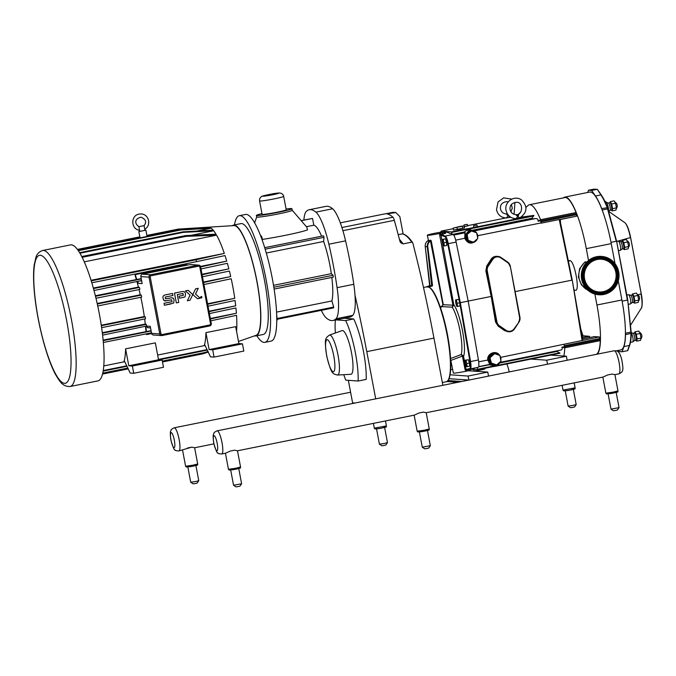 <?xml version="1.0" encoding="UTF-8"?>
<svg xmlns="http://www.w3.org/2000/svg" width="676" height="676" viewBox="0 0 676 676"><rect width="100%" height="100%" fill="white"/><g stroke="black" fill="none" stroke-linecap="round" stroke-linejoin="round"><path stroke-width="1.01" d="M598.818 294.77A19.224 18.759 -85.9 0 1 598.725 294.761A19.224 18.759 -85.9 0 1 581.335 276.602A19.224 18.759 -85.9 0 1 596.874 256.652A19.224 18.759 -85.9 0 1 601.437 256.407A19.224 18.759 -85.9 0 1 601.539 256.415M603.017 291.753A16.41 16.013 -85.9 0 1 584.275 276.467A16.41 16.013 -85.9 0 1 601.437 259.229A16.41 16.013 -85.9 0 1 603.017 291.753M603.482 294.525A19.224 18.759 -85.9 0 1 598.919 294.77A19.224 18.759 -85.9 0 1 581.529 276.619A19.224 18.759 -85.9 0 1 597.069 256.669A19.224 18.759 -85.9 0 1 601.632 256.415A19.224 18.759 -85.9 0 1 619.013 274.574A19.224 18.759 -85.9 0 1 603.482 294.525M601.344 259.221A16.41 16.013 -85.9 0 1 602.831 291.745A16.41 16.013 -85.9 0 1 599.029 291.956M201.71 297.693L200.662 297.355L201.245 296.587L201.71 297.693L201.896 297.102M202.014 297.077L201.135 296.477L200.544 297.372L201.33 296.468L202.014 297.077L201.423 297.981L202.014 297.077M200.544 297.372L201.22 297.989L200.544 297.372M201.558 297.026L201.093 297.677L200.941 296.891L201.558 297.026L200.941 296.891L201.228 297.651M190.015 300.228L187.311 300.778L190.1 295.082L185.444 290.891L188.148 290.342L185.444 290.891L190.1 295.082L187.311 300.778L190.015 300.228L192.795 294.55L188.148 290.342L192.161 293.959M200.147 298.192L197.443 298.733L192.795 294.55L195.575 288.846L198.279 288.306L195.499 294.001L200.147 298.192L197.443 298.733L192.795 294.55L195.575 288.846L198.279 288.306L196.217 292.514M178.768 302.409L176.326 302.899L174.476 293.097L181.312 291.719L174.476 293.097L176.326 302.899L178.768 302.409L177.289 294.592L182.968 293.443L183.323 295.344L179.072 296.206L179.453 298.184L184.252 297.178L185.089 296.781L185.537 293.781L184.852 292.159A3.811 3.718 94.1 0 0 184.776 292.057L183.526 291.483L181.312 291.719L183.526 291.483L184.776 292.057M182.892 297.491L179.453 298.184L179.072 296.206L183.323 295.344L182.968 293.443M185.537 293.781L185.089 296.781M165.586 298.876L172.008 297.719L165.586 298.876L165.24 297.051L172.955 295.496L172.557 293.443L166.313 294.702C163.524 295.074 162.451 296.308 163.093 298.42L163.668 300.068L165.02 300.981L171.645 299.798L172 301.707L164.048 303.304L164.412 305.256L173.69 303.051L174.078 300.068L173.622 298.589L172.008 297.719L173.462 298.353M166.676 300.803L164.031 300.524L163.093 298.42C162.451 296.308 163.524 295.074 166.313 294.702L172.557 293.443L172.955 295.496M170.935 303.946L164.412 305.256L164.048 303.304L172 301.707L171.645 299.798M174.078 300.068L173.69 303.051M208.369 227.204A59.471 12.523 78.6 0 1 208.436 227.195L233.947 225.598A55.998 11.796 78.6 0 1 256.863 281.393A55.998 11.796 78.6 0 1 256.077 335.33L238.476 341.464M203.941 284.537L231.209 278.757A59.471 12.523 78.6 0 1 232.781 286.455A59.471 12.523 78.6 0 1 234.749 298.302L207.659 304.251M209.07 311.687L235.713 305.822A59.471 12.523 78.6 0 0 235.045 300.457L208.031 306.186M210.447 318.979L236.406 313.241A59.471 12.523 78.6 0 0 235.932 307.943L209.425 313.571M236.558 331.316A59.471 12.523 78.6 0 0 236.541 315.312L210.785 320.804M207.304 349.931L206.222 350.312A63.595 13.393 -101.4 0 0 206.45 349.745L207.093 349.517M208.124 351.596L204.667 352.813A63.595 13.393 -101.4 0 0 204.955 352.492L208.031 351.41M202.817 353.844A63.595 13.393 -101.4 0 0 202.927 353.818A63.595 13.393 -101.4 0 0 203.155 353.768L208.309 351.968M208.436 227.195A59.471 12.523 78.6 0 1 208.512 227.195L178.253 229.096A63.595 13.393 -101.4 0 1 178.608 229.105L208.909 227.204A59.471 12.523 78.6 0 1 210.701 227.88L180.441 229.739A63.595 13.393 -101.4 0 1 180.83 229.992L211.157 228.192A59.471 12.523 78.6 0 1 213.194 230.144L182.9 231.851A63.595 13.393 -101.4 0 1 183.331 232.358L213.701 230.77A59.471 12.523 78.6 0 1 216.016 234.175L185.663 235.586A63.595 13.393 -101.4 0 1 186.137 236.355L216.59 235.163A59.471 12.523 78.6 0 1 224.314 253.415L196.006 259.753A63.595 13.393 -101.4 0 1 196.598 261.646L225.024 255.57A59.471 12.523 78.6 0 1 226.739 261.139L200.611 266.935M202.09 274.76L228.86 268.854A59.471 12.523 78.6 0 0 227.364 263.319L200.992 268.93M203.56 282.526L230.719 276.552A59.471 12.523 78.6 0 0 229.417 271.051L202.47 276.763M125.592 348.85L155.345 342.85L158.547 359.784L128.795 365.784L125.592 348.85A59.471 12.523 -101.4 0 1 123.877 361.863L123.877 361.863A59.471 12.523 -101.4 0 0 124.249 360.629L130.164 373.034L133.738 373.287L132.369 366.037L128.795 365.784M158.547 359.784L162.122 360.038L163.491 367.288L133.738 373.287M124.773 361.685L103.783 365.919M162.122 360.038L132.369 366.037M103.166 371.099L127.046 366.282M159.063 359.826L206.222 350.312M102.71 373.372L128.026 368.268M162.367 361.339L204.667 352.813M103.251 370.558L126.809 365.809M158.48 359.421L206.45 349.745M205.107 345.487L204.211 345.664A59.471 12.523 -101.4 0 0 204.583 344.43L210.489 356.827L214.064 357.08L212.695 349.838L209.121 349.585L205.926 332.651L235.679 326.652L238.881 343.585L209.121 349.585M157.652 355.052L204.211 345.664A59.471 12.523 -101.4 0 0 205.926 332.651M238.881 343.585L242.447 343.839L243.816 351.081L214.064 357.08M208.394 352.145L207.008 352.424M242.447 343.839L212.695 349.838M94.006 290.528L141.597 280.54M200.485 266.428L226.739 261.139M93.33 288.044L141.233 278.613M93.482 288.584L141.292 278.943M95.975 298.26L139.915 289.396A63.595 13.393 78.6 0 0 139.425 287.427L95.493 296.291M201.997 274.27L228.86 268.854M95.367 295.775L138.419 287.089L139.425 287.427M97.293 303.98L141.25 295.116A63.595 13.393 78.6 0 1 141.69 297.102L97.733 305.966M97.183 303.49L140.287 294.795L141.25 295.116M203.468 282.053L230.719 276.552M102.777 373.101L127.908 368.031M162.316 361.094L204.955 352.492M146.878 235.417L178.253 229.096M77.427 249.427L139.839 236.837L138.834 231.513L139.695 231.217M146.895 235.501L178.608 229.105M149.083 236.059L136.442 238.611M208.909 227.204L203.324 228.336M77.478 249.495L139.915 236.828L140.118 237.555M102.549 374.056L128.322 368.859M162.485 361.973L203.155 353.768M211.157 228.192L196.944 231.057M78.315 250.669L180.83 229.992M78.112 250.374L180.441 229.739M79.616 252.68L182.9 231.851M213.701 230.77L191.122 235.324M79.929 253.213L183.331 232.358M216.59 235.163L84.28 261.849M82.159 257.328L186.137 236.355M81.762 256.534L185.663 235.586M101.628 327.666L145.543 318.81A63.595 13.393 78.6 0 0 145.264 316.858L101.341 325.714M207.574 303.777L234.749 298.302M101.265 325.224L144.309 316.537L145.264 316.858M102.372 333.234L146.253 324.387A63.595 13.393 78.6 0 1 146.439 326.069L102.6 335.135M102.304 332.727L145.272 324.058L146.253 324.387M208.977 311.214L235.713 305.822M210.354 318.489L236.406 313.241M103.132 340.113L151.069 330.665M103.183 340.653L151.128 330.986M103.352 342.504L151.466 332.795M91.049 280.286L224.314 253.415M91.235 280.878L196.006 259.753M91.809 282.779L196.598 261.646M137.372 281.782A61.11 12.869 -101.4 0 1 137.786 283.286L138.191 281.427M136.729 279.518A61.11 12.869 -101.4 0 0 135.251 274.617L186.779 264.223A61.11 12.869 78.6 0 1 187.075 265.169M146.988 236.169L145.889 230.186L138.834 231.513M144.985 230.22L145.889 230.186M140.329 237.825L136.67 238.248M148.027 327.632L145.889 326.221M151.618 333.555L146.582 334.569A61.11 12.869 -101.4 0 0 146.531 333.792M146.371 331.612A61.11 12.869 -101.4 0 0 145.898 326.407M146.185 333.86L146.582 334.569M145.965 331.477A59.471 12.523 -101.4 0 0 145.526 326.483M135.251 274.617L135.09 275.402A59.471 12.523 -101.4 0 1 136.299 279.374M138.419 287.089A59.471 12.523 -101.4 0 0 137.008 281.858M140.287 294.795A59.471 12.523 -101.4 0 0 139.045 289.573M144.309 316.537A59.471 12.523 -101.4 0 0 140.836 297.279M145.272 324.058A59.471 12.523 -101.4 0 0 144.647 318.988M146.439 326.069L150.249 326.339L151.576 333.352A2.053 2.003 94.1 0 0 153.393 335.009L161.581 335.583A2.053 2.003 94.1 0 0 162.105 335.55L209.712 325.95A2.053 2.003 94.1 0 0 211.284 323.567L200.561 266.792M199.8 266.986L210.523 323.753A1.022 0.997 -85.9 0 1 209.729 324.962L162.139 334.561A1.022 0.997 -85.9 0 1 160.964 333.75L150.233 276.983A1.022 0.997 -85.9 0 1 151.027 275.774L198.626 266.175A1.022 0.997 -85.9 0 1 199.8 266.986L200.578 266.783A2.053 2.003 94.1 0 0 198.736 265.119L190.556 264.544A2.053 2.003 94.1 0 0 190.032 264.578L142.433 274.177A2.053 2.003 94.1 0 0 140.845 276.585L142.171 283.599L137.786 283.286M70.532 244.881A69.374 14.61 78.6 0 1 99.338 313.951A69.374 14.61 78.6 0 1 97.961 380.892L70.05 386.52A69.374 14.61 -101.4 0 0 71.428 319.587A69.374 14.61 -101.4 0 0 43.467 250.458A69.374 14.61 -101.4 0 0 42.613 250.509L70.532 244.881M144.943 230.33L144.072 225.632L138.834 226.654M144.072 225.632L138.91 226.671L139.56 230.237C131.127 229.502 130.358 215.957 138.639 214.191C148.627 211.892 152.142 225.404 144.765 229.189M138.884 226.671L138.91 226.671C134.845 224.077 133.916 218.855 141.064 217.199C145.906 219.379 146.886 222.201 143.996 225.666M145.01 230.347L139.788 231.369L139.51 230.22M402.271 233.828A106.673 22.469 78.6 0 1 411.76 242.152L412.605 242.566C409.115 237.504 405.777 234.597 402.592 233.837L398.206 234.648M411.76 242.152L403.107 243.892A106.673 22.469 -101.4 0 0 399.457 239.388M342.909 230.685L394.311 220.317A323.052 68.039 -101.4 0 1 399.972 241.366L400.581 242.676L403.107 243.892M375.704 398.848L366.781 351.647A323.052 68.039 -101.4 0 0 354.993 295.133A41.025 8.644 78.6 0 1 352.754 315.388A113.069 23.812 78.6 0 1 349.737 317.112L333.023 320.483A113.069 23.812 -101.4 0 0 336.04 318.759L352.754 315.388M442.873 385.303L433.958 338.101A323.052 68.039 -101.4 0 0 412.808 242.997M394.311 220.317A5.171 1.09 -101.4 0 0 392.942 217.233A129.234 27.217 -101.4 0 0 387.078 213.903L395.815 212.517L399.829 216.599L403.116 233.964M395.815 212.517L393.077 212.323L385.531 213.793A129.234 27.217 -101.4 0 0 384.703 213.903L340.315 222.852M292.218 210.261A18.091 1.031 169.3 0 1 292.235 210.295L306.82 227.195L307.504 229.882A30.589 1.741 169.3 0 1 262.389 239.414M283.692 196.386L286.227 209.788A12.278 0.701 169.3 0 1 275.571 212.509A12.278 0.701 169.3 0 1 262.398 214.436A12.278 0.701 169.3 0 1 262.102 214.343L259.567 200.941C259.449 198.888 260.083 197.46 261.46 196.64C259.905 196.395 274.583 192.981 279.754 192.99C281.968 193.319 283.286 194.451 283.692 196.386A12.278 0.701 169.3 0 1 273.036 199.107A12.278 0.701 169.3 0 1 259.863 201.034A12.278 0.701 169.3 0 1 259.567 200.941M286.083 209.045A18.091 1.031 169.3 0 1 291.5 208.571A18.091 1.031 169.3 0 1 291.939 208.707A18.091 1.031 169.3 0 1 276.239 212.712A18.091 1.031 169.3 0 1 256.829 215.559A18.091 1.031 169.3 0 1 256.39 215.424A18.091 1.031 169.3 0 1 261.958 213.608M291.939 208.707L292.235 210.295A18.091 1.031 169.3 0 1 276.535 214.3A18.091 1.031 169.3 0 1 257.125 217.148A18.091 1.031 169.3 0 1 256.686 217.013L254.632 222.826M301.141 220.613L312.532 218.433L313.816 225.201A40.704 8.577 78.6 0 1 321.607 236.194M313.816 225.201L306.389 226.697M312.532 218.433L301.226 220.714M254.514 335.871A56.539 11.906 -101.4 0 0 255.858 335.947A56.539 11.906 -101.4 0 0 256.981 281.402A56.539 11.906 -101.4 0 0 233.499 225.108A56.539 11.906 -101.4 0 0 232.29 225.7M233.499 225.108L240.926 223.612A56.539 11.906 78.6 0 1 264.409 279.898A56.539 11.906 78.6 0 1 263.285 334.451L255.858 335.947M329.457 335.085L342.09 330.589A22.3 4.698 78.6 0 1 351.495 352.754A22.3 4.698 78.6 0 1 350.903 374.293L337.518 375.045A20.39 4.293 -101.4 0 0 338.051 355.356A20.39 4.293 -101.4 0 0 329.457 335.085C325.114 338.338 324.328 338.558 326.702 356.083C331.392 374.031 332.271 373.684 337.518 375.045M344.016 318.269L353.725 318.954A40.383 8.509 78.6 0 1 366.189 379.405L358.136 381.027A40.383 8.509 -101.4 0 0 345.673 320.576L335.964 319.892M353.725 318.954L345.673 320.576M343.754 374.698A40.383 8.509 -101.4 0 0 345.782 380.149L358.136 381.027M335.414 320.001A40.383 8.509 -101.4 0 0 335.347 332.989M262.094 239.811L262.432 240.766M260.885 236.507L261.629 236.355L262.465 239.735M260.471 235.451L261.629 236.355M276.763 320.585L277.38 319.723L276.763 319.849M276.721 316.419L277.38 319.723M276.704 315.776L276.949 316.368M264.705 247.669L323.474 235.814L324.015 237.318L323.635 241.459L266.302 253.027M324.015 237.318L265.169 249.19M273.831 287.241L333.074 275.284L333.336 277.135L274.118 289.075M277.219 318.48L333.699 307.09L333.479 307.893L277.321 319.216M273.518 285.34L331.333 273.679L333.074 275.284M276.56 312.109L331.899 300.947L333.699 307.09M354.993 295.133A41.025 8.644 -101.4 0 0 353.793 284.3L337.079 287.672A41.025 8.644 78.6 0 1 336.04 318.759M337.079 287.672A113.069 23.812 -101.4 0 0 328.866 244.213L345.58 240.842A41.025 8.644 -101.4 0 0 332.609 208.766A113.069 23.812 -101.4 0 0 325.984 206.357L309.27 209.729A113.069 23.812 -101.4 0 0 306.253 211.453A41.025 8.644 78.6 0 0 303.879 220.063M332.609 208.766L315.895 212.137A41.025 8.644 78.6 0 1 328.866 244.213M315.895 212.137A113.069 23.812 -101.4 0 0 309.27 209.729M333.023 320.483A113.069 23.812 -101.4 0 1 326.398 318.083A41.025 8.644 78.6 0 1 321.32 310.343M323.635 241.459A40.704 8.577 78.6 0 1 331.333 273.679M331.832 277.439A40.704 8.577 78.6 0 1 331.899 300.947M256.829 335.752A64.609 13.605 -101.4 0 0 264.088 342.411A64.609 13.605 -101.4 0 0 264.882 342.369L271.068 341.118A64.609 13.605 -101.4 0 0 271.997 276.932A64.609 13.605 -101.4 0 0 246.317 214.402A64.609 13.605 -101.4 0 0 245.523 214.444L239.338 215.695A64.609 13.605 -101.4 0 0 234.471 224.914M264.882 342.369A64.609 13.605 -101.4 0 0 265.812 278.182A64.609 13.605 -101.4 0 0 240.132 215.644A64.609 13.605 -101.4 0 0 239.338 215.695M353.793 284.3A113.069 23.812 -101.4 0 0 345.58 240.842M348.343 380.334L352.602 402.862L354.985 403.031M531.006 359.083L550.67 355.12L566.395 356.235L546.74 360.198L531.015 359.083L494.148 366.519L493.565 366.13A0.49 0.482 94.1 0 0 494.004 366.527L494.004 366.527A0.49 0.482 94.1 0 0 494.131 366.519L559.965 353.244M566.395 356.235L567.156 360.257L546.647 364.372M546.74 360.198L547.501 364.22M506.797 363.967A11.813 2.493 78.6 0 1 509.205 371.927M563.826 356.049A51.283 10.799 -101.4 0 0 564.773 347.785L561.883 347.227C562.719 348.824 562.145 349.822 560.167 350.219L556.483 351.064L559.931 353.252L559.703 352.821L494.148 366.046L494.012 365.353M443.904 232.519L446.329 232.029L453.072 234.479A8.205 1.732 78.6 0 1 456.139 242.067L468.189 301.082L478.414 359.97A8.205 1.732 78.6 0 1 478.169 367.321L477.231 367.567L477.543 369.747L470.733 369.265M547.425 364.22L488.52 376.093L487.768 372.087L468.392 370.769A2.053 0.431 78.6 0 1 468.527 369.468L466.795 369.823A0.49 0.482 -104.6 0 1 466.229 369.434A2.543 0.532 -101.4 0 0 466.068 369.671L465.122 369.814L466.178 371.217L468.392 370.769M452.709 369.611L450.689 369.468M488.528 376.118L468.865 380.081L468.105 376.059L487.768 372.087M449.075 378.678L468.865 380.081M450.123 374.783L468.105 376.059M450.638 359.632L453.359 373.059A10.258 0.583 -10.7 0 0 465.671 371.318L466.178 371.217M450.96 360.376L462.426 356.1L465.122 369.814M466.541 371.141L466.203 370.228L465.671 371.318M469.913 370.406L468.806 370.744M469.964 370.423L471.349 368.952A2.053 1.986 -104.1 0 1 471.434 368.935L468.527 369.468M465.401 363.367L466.423 366.612L467.243 366.671L466.026 360.232L465.206 360.173L465.401 363.367M466.026 360.232L468.392 359.759L465.206 360.173M468.392 359.759L469.406 363.004L467.048 363.485M469.406 363.004L469.609 366.198L467.243 366.671M455.776 303.118L456.799 306.372L457.627 306.431L456.41 299.983L455.582 299.924L455.776 303.118M456.41 299.983L457.939 299.451L455.582 299.924M458.767 299.51L459.79 302.764L457.424 303.237M459.79 302.764L459.984 305.949L457.627 306.431M442.586 242.616L443.608 245.87L444.428 245.929L443.211 239.49L442.391 239.431L442.586 242.616M443.211 239.49L444.749 238.949L442.391 239.431M445.568 239.008L446.591 242.261L444.233 242.735M446.591 242.261L446.785 245.447L444.428 245.929M427.164 286.523L430.299 285.475L429.691 286.016L425.246 246.605A6.152 6.008 -85.9 0 1 428.305 240.453M429.691 286.016L431.922 286.168L432.53 285.635L429.767 285.99M431.922 286.168L429.395 286.683M466.203 370.228L463.575 356.472L462.629 356.615M463.212 355.669L461.226 354.554L462.426 356.1L463.212 355.669L463.575 356.472A28.722 6.05 -101.4 0 0 462.502 330.75A28.722 6.05 -101.4 0 0 453.748 304.479L440.667 233.482L439.738 234.09L440.532 234.361M428.33 240.436C427.807 241.298 428.491 241.34 430.384 240.58L442.932 304.783L441.58 306.574L452.278 307.2L453.706 305.358L452.81 305.18L452.278 307.2A26.668 5.619 78.6 0 1 460.086 331.113A26.668 5.619 78.6 0 1 461.226 354.554L450.571 358.517M439.628 233.49L443.862 232.51L440.287 232.257L435.167 233.169A10.258 0.583 -10.7 0 0 427.316 235.231A10.258 0.583 -10.7 0 0 439.628 233.49L439.662 235.087L440.608 234.944A2.543 0.532 -101.4 0 0 440.853 235.206L444.816 236.642A7.715 1.622 78.6 0 1 447.698 243.774L459.672 302.409M439.662 235.087L452.802 304.623L453.748 304.479L453.706 305.358M452.802 304.623L452.81 305.18L443.304 304.715L431.229 240.783L430.511 240.149C428.609 240.952 427.95 240.91 428.533 240.005M440.346 307.25L441.724 306.972L442.932 304.783M427.316 235.231L428.449 240.343M429.142 286.861L429.437 287.528M431.229 240.783L430.849 240.85A5.746 5.602 -85.9 0 0 427.79 246.715L432.53 285.635M429.987 285.585L425.238 246.613L427.3 246.757A6.152 6.008 94.1 0 1 430.384 240.58L430.511 240.149M426.59 286.92L428.888 287.114A48.452 10.208 78.6 0 1 447.377 336.335A48.452 10.208 78.6 0 1 446.168 381.771L442.349 382.54M427.198 286.734L423.506 287.486M459.781 302.755L460.322 302.671L448.272 243.656L447.698 243.774M491.182 296.443L485.867 270.907L486.762 265.972L488.19 266.319L492.627 259.576L492.12 259.297L487.683 266.04A6.566 6.405 94.1 0 0 486.703 270.966L496.336 321.979A6.566 6.405 94.1 0 0 499.04 326.162L505.614 330.682A6.566 6.405 94.1 0 0 508.732 331.781L504.583 330.615L498.119 326.094L495.508 321.92L491.182 296.443L460.322 302.671L470.547 361.559L469.964 361.609A7.715 1.622 78.6 0 1 469.735 368.521L466.229 369.434M477.231 367.567L470.944 369.13M456.139 242.067L448.272 243.656A8.205 1.732 -101.4 0 0 445.205 236.068L441.242 234.623L445.746 233.195A2.053 1.969 -74 0 1 443.887 232.552M477.552 369.273L493.227 366.105L493.117 365.513L493.59 366.502L477.535 369.747L493.666 366.493M441.107 232.316L440.98 231.158L451.492 231.902L452.007 234.099M559.88 219.615L572.234 280.075L582.019 340.053L572.234 280.075L559.736 220.08L559.449 219.489L541.155 223.173L540.572 219.708L540.538 220.731L538.079 221.229C538.24 219.286 537.319 218.416 535.299 218.618L531.505 218.872L533.888 215.407L521.255 217.123M519.819 217.875L517.909 216.514L518.745 214.968L516.405 215.441L517.909 216.514L515.839 218.686C510.65 218.28 507.389 215.517 506.062 210.397C504.059 202.352 513.87 194.663 521.433 199.826C527.914 206.484 527.373 212.509 519.802 217.892L515.796 218.686M461.057 228.851L461.159 229.392L459.629 229.798L457.221 230.136L457.128 229.629M476.833 225.015L477.577 226.536L473.589 227.322L477.577 226.544L473.589 227.322L473.673 225.607L476.833 225.015L473.673 225.607M464.285 226.494L467.978 225.86L464.311 226.621L467.978 225.86L467.243 224.331L464.074 224.931L467.243 224.331M506.189 217.959L508.318 215.838L510.245 217.334L506.197 218.01M506.248 218.01L506.248 218.01C501.051 217.604 497.789 214.841 496.471 209.721L498.068 201.947L503.62 197.891L511.783 199.107M508.572 215.433L508.318 215.838L506.806 214.757L507.853 214.546M506.806 214.757L507.87 214.571M518.745 214.968L516.405 215.441M473.707 369.476L474.011 371.048L477.839 370.575L477.678 369.721M484.912 368.259L485.013 368.826L483.348 369.459L477.839 370.575M483.348 369.459L483.188 368.606M460.339 226.367L453.165 228.108L453.537 230.077L464.547 227.854L464.175 225.885L460.339 226.367M453.165 228.108L464.175 225.885M462.502 226.519L462.874 228.488M457.001 227.635L457.373 229.595M500.958 361.153L499.894 355.517L494.587 353.658L489.923 357.41L491.418 363.08L496.716 364.93L500.958 361.153M496.716 364.93L491.418 363.08M490.987 363.046L489.923 357.41M494.587 353.658L490.353 357.443M467.175 234.758L468.24 240.394L467.8 240.369L473.538 242.253L477.771 238.476L476.707 232.84L471.409 230.981L466.736 234.733L471.409 230.981M467.8 240.369L466.736 234.733M468.24 240.394L473.538 242.253M584.174 335.862L581.791 336.344L584.174 335.862L589.269 336.31A34.873 7.343 -101.4 0 0 590.266 337.417M594.348 336.597L599.35 336.944L600.28 340.62A51.283 10.799 78.6 0 1 596.097 354.401M572.234 280.075L582.746 340.273A0.49 0.482 -85.9 0 1 582.619 340.248L582.873 340.265A0.49 0.482 -85.9 0 1 582.746 340.273M559.449 219.489L560.117 219.489L559.736 220.08M599.35 336.944L500.671 357.359M515.104 291.626L571.854 280.177L559.365 220.139M541.155 223.173L541.096 222.911A5.577 1.175 -101.4 0 0 540.538 220.731M486.762 265.972L491.089 259.221C492.483 257.21 494.401 256.238 496.835 256.331L497.891 256.398A6.566 6.405 94.1 0 0 492.12 259.297L491.089 259.221M582.247 339.031L594.381 336.589L582.247 339.039M561.883 347.227L564.35 346.729L564.773 347.785L564.038 344.304M576.079 212.543L540.572 219.708A51.283 10.799 -101.4 0 0 529.384 204.744L564.891 197.586A51.283 10.799 78.6 0 1 576.079 212.543L576.552 216.193L560.074 219.514A0.49 0.482 94.1 0 0 559.99 219.539M493.336 365.302A0.49 0.482 94.1 0 1 493.455 365.539L494.029 365.437A6.65 6.49 94.1 0 0 494.266 365.37M478.583 366.848L489.534 364.727A6.152 6.008 94.1 0 0 491.376 365.167L494.502 365.386A6.152 6.008 94.1 0 0 500.485 361.567M533.888 215.407L468.088 228.674A0.49 0.482 94.1 0 0 467.707 229.257L468.282 229.164L467.64 228.64L467.479 229.823A0.49 0.482 94.1 0 1 467.124 230.389L468.553 230.271A6.152 6.008 -85.9 0 1 469.617 230.246L472.186 230.431A6.152 6.008 94.1 0 0 465.857 237.758A6.152 6.008 94.1 0 0 477.307 238.89M471.865 230.406L471.882 230.372A6.65 6.49 94.1 0 0 468.4 229.772L468.553 230.271M533.837 215.948L468.282 229.164L468.4 229.772L467.817 229.848A0.49 0.482 -85.9 0 1 467.462 230.415M477.324 238.873L475.549 241.332L470.75 242.667C468.037 242.304 466.229 240.791 465.325 238.146L465.215 232.637L464.446 231.944L452.785 234.378M464.446 231.944A6.152 6.008 -85.9 0 1 467.124 230.389M489.534 364.727L490.125 364.474L488.342 359.953C488.478 355.669 490.632 353.371 494.798 353.066L495.373 353.109A6.152 6.008 94.1 0 0 489.035 360.435A6.152 6.008 94.1 0 0 494.502 365.386L498.727 364.009L500.502 361.55M499.387 355.086C495.88 349.771 486.813 353.565 487.751 359.962L489.787 364.415L489.255 364.702M465.215 232.637A0.49 0.482 -48.4 0 1 464.919 232.814L464.767 238.307C467.615 243.698 471.375 244.543 476.048 240.859M564.35 346.729A5.577 1.175 -101.4 0 0 564.088 344.566M540.572 219.708L538.079 221.229M529.384 204.744A51.283 10.799 -101.4 0 0 528.142 205.403L525.953 207.38M615.033 263.674L611.248 243.622A51.773 10.909 -101.4 0 0 602.172 210.059L602.147 209.982A4.107 0.862 -101.4 0 0 601.708 208.605A52.103 10.977 -101.4 0 0 595.48 196.032L591.635 190.446L588.492 190.226L587.706 192.483M618.227 350.455L618.971 351.545L622.114 351.765L623.931 346.585A52.103 10.977 -101.4 0 0 625.511 334.569A4.107 0.862 -101.4 0 0 625.435 333.217L625.427 333.141A51.773 10.909 -101.4 0 0 621.895 299.967L618.295 280.903M587.917 290.266L581.428 284.892L578.386 277.016L579.636 268.668L584.841 262.026L586.92 261.925M597.314 354.156A51.773 10.909 -101.4 0 0 596.942 305.003L594.88 294.068M588.534 260.471L586.295 248.65A51.773 10.909 -101.4 0 0 564.798 197.096A51.773 10.909 -101.4 0 0 563.421 197.882M568.178 260.598L569.631 260.699C574.254 259.077 580.583 292.564 575.208 290.232L573.941 290.148M560.353 219.463A51.773 10.909 -101.4 0 0 560.666 224.483M580.287 327.514A51.773 10.909 -101.4 0 0 583.151 336.065M625.427 333.141A51.773 10.909 78.6 0 1 620.864 349.923L616.326 350.844M564.798 197.096L589.742 192.069A51.773 10.909 78.6 0 1 602.172 210.059M610.352 201.617L614.205 200.84L615.54 203.231L616.419 207.878L615.963 210.135L612.11 210.912L612.566 208.656L611.687 204.008L610.352 201.617L609.811 202.656M616.419 207.878L612.566 208.656M615.54 203.231L611.687 204.008M611.256 210.059L612.11 210.912M632.626 293.874L636.479 293.097L637.814 295.48L638.693 300.127L638.237 302.392L634.384 303.169L634.84 300.904L633.961 296.257L632.626 293.874L632.094 294.913M638.693 300.127L634.84 300.904M637.814 295.48L633.961 296.257M633.649 302.451L634.384 303.169M634.958 331.84L638.812 331.063L640.147 333.454L641.025 338.101L640.569 340.358L636.716 341.135L637.164 338.879L636.293 334.231L634.958 331.84L634.418 332.879M641.025 338.101L637.164 338.879M640.147 333.454L636.293 334.231M635.972 340.425L636.716 341.135M622.503 240.31L626.365 239.532L627.691 241.923L628.57 246.571L628.114 248.827L624.261 249.605L624.717 247.348L623.838 242.701L622.503 240.31L621.971 241.349M628.57 246.571L624.717 247.348M627.691 241.923L623.838 242.701M623.525 248.895L624.261 249.605M604.293 200.164L605.73 202.589M605.468 202.639L606.254 202.479A4.698 0.989 78.6 0 1 606.313 202.479A4.698 0.989 78.6 0 1 606.355 202.487A4.698 0.989 78.6 0 1 607.901 205.791A4.698 0.989 78.6 0 1 608.493 210.819M608.459 203.037A3.718 0.786 78.6 0 1 608.51 203.028A3.718 0.786 78.6 0 1 608.544 203.037A3.718 0.786 78.6 0 1 609.963 206.526A3.718 0.786 78.6 0 1 610.005 210.287A3.718 0.786 78.6 0 1 609.929 210.321M608.501 203.028L609.929 202.741A3.718 0.786 78.6 0 1 609.98 202.732A3.718 0.786 78.6 0 1 611.45 206.332A3.718 0.786 78.6 0 1 611.4 210.025A3.718 0.786 78.6 0 1 611.357 210.025M626.821 295.074L628.528 294.736A4.698 0.989 78.6 0 1 628.587 294.728A4.698 0.989 78.6 0 1 628.629 294.736A4.698 0.989 78.6 0 1 630.429 299.138A4.698 0.989 78.6 0 1 630.48 303.896A4.698 0.989 78.6 0 1 630.387 303.946A4.698 0.989 78.6 0 1 630.328 303.946M630.733 295.285A3.718 0.786 78.6 0 1 630.784 295.285A3.718 0.786 78.6 0 1 630.818 295.294A3.718 0.786 78.6 0 1 632.237 298.775A3.718 0.786 78.6 0 1 632.28 302.544A3.718 0.786 78.6 0 1 632.204 302.578M630.776 295.277L632.204 294.99A3.718 0.786 78.6 0 1 632.254 294.99A3.718 0.786 78.6 0 1 633.733 298.589A3.718 0.786 78.6 0 1 633.674 302.282A3.718 0.786 78.6 0 1 633.632 302.282M631.283 332.964A4.698 0.989 78.6 0 1 632.88 337.763A4.698 0.989 78.6 0 1 632.804 341.87A4.698 0.989 78.6 0 1 632.711 341.912A4.698 0.989 78.6 0 1 632.66 341.912M633.066 333.26A3.718 0.786 78.6 0 1 633.108 333.251A3.718 0.786 78.6 0 1 633.15 333.26A3.718 0.786 78.6 0 1 634.57 336.749A3.718 0.786 78.6 0 1 634.612 340.51A3.718 0.786 78.6 0 1 634.536 340.543M633.108 333.251L634.536 332.964A3.718 0.786 78.6 0 1 634.578 332.955A3.718 0.786 78.6 0 1 636.057 336.555A3.718 0.786 78.6 0 1 636.006 340.248A3.718 0.786 78.6 0 1 635.964 340.248M616.698 241.509L618.405 241.171A4.698 0.989 78.6 0 1 618.464 241.163A4.698 0.989 78.6 0 1 618.506 241.171A4.698 0.989 78.6 0 1 620.306 245.582A4.698 0.989 78.6 0 1 620.357 250.34A4.698 0.989 78.6 0 1 620.264 250.382A4.698 0.989 78.6 0 1 620.205 250.382M620.619 241.721A3.718 0.786 78.6 0 1 620.661 241.721A3.718 0.786 78.6 0 1 620.695 241.729A3.718 0.786 78.6 0 1 622.114 245.211A3.718 0.786 78.6 0 1 622.157 248.979A3.718 0.786 78.6 0 1 622.081 249.013M620.653 241.712L622.089 241.425A3.718 0.786 78.6 0 1 622.131 241.425A3.718 0.786 78.6 0 1 623.61 245.025A3.718 0.786 78.6 0 1 623.559 248.717A3.718 0.786 78.6 0 1 623.509 248.717M597.601 189.745L600.905 194.933A0.49 0.431 -34.6 0 1 601.42 195.279A51.613 10.867 -101.4 0 1 607.589 207.735A3.608 0.76 -101.4 0 1 607.961 208.892M594.17 189.153L597.06 189.356L591.635 190.446M627.903 350.092L627.539 350.675L622.114 351.765M595.48 196.032L600.905 194.933A52.103 10.977 78.6 0 1 607.132 207.507A4.107 0.862 78.6 0 1 607.572 208.884L616.647 241.239L627.742 299.933L630.86 332.127L627.734 299.967M601.708 208.605L607.572 207.65L616.63 241.231L627.379 300.102L622.114 301.166M611.003 242.338L616.258 241.273L607.572 208.884L602.147 209.982M588.492 190.226L593.917 189.136M384.619 427.46L387.483 442.645L384.348 443.456L379.422 444.157L376.557 428.981M387.483 442.645L385.861 445.011L384.281 445.425L381.805 445.78L379.43 444.166M195.905 465.519L198.769 480.704L195.634 481.515L190.708 482.216L187.844 467.04M198.769 480.704L197.147 483.078L195.567 483.484L193.091 483.839L190.716 482.225M178.912 450.926A11.796 2.484 -101.4 0 0 179.081 439.206A11.796 2.484 -101.4 0 0 174.4 427.79A11.796 2.484 -101.4 0 0 174.247 427.798C172 428.846 170.96 429.623 171.138 430.13C171.189 431.195 169.499 429.446 170.876 440.008C173.014 447.394 174.442 450.715 175.143 449.988C175.253 450.554 176.512 450.867 178.912 450.926L191.773 447.149L194.629 447.74L197.696 463.956L192.99 465.189L185.604 466.237L182.571 450.191M187.362 448.044L191.773 447.149M573.332 389.393L576.205 404.569L573.062 405.397L568.136 406.099L565.271 390.922M576.197 404.586L574.575 406.952L572.995 407.358L570.519 407.721L568.144 406.107M237.487 450.791L414.447 415.098L418.926 413.019L423.337 412.123L426.201 412.715L429.26 428.93L424.553 430.164L417.168 431.212L414.135 415.165M221.77 453.959A11.796 2.484 -101.4 0 0 221.939 442.248A11.796 2.484 -101.4 0 0 217.25 430.832A11.796 2.484 -101.4 0 0 217.106 430.84C214.85 431.88 213.81 432.657 213.988 433.172C214.038 434.237 212.349 432.488 213.726 443.042C215.872 450.427 217.292 453.757 217.993 453.021C218.103 453.588 219.362 453.9 221.77 453.959L225.733 453.165L230.212 451.078L234.623 450.191L237.487 450.774L240.546 466.989L235.84 468.231L228.454 469.279L225.421 453.224M426.201 412.732L603.169 377.039L607.648 374.952L612.059 374.065L614.915 374.656L618.853 373.879A11.796 2.484 78.6 0 0 619.022 362.159A11.796 2.484 78.6 0 0 614.34 350.743A11.796 2.484 78.6 0 0 614.188 350.751L567.156 360.24M607.648 374.952L612.059 374.065M616.182 392.435L619.055 407.611L617.433 409.986L615.853 410.4L613.369 410.755L610.994 409.132L608.121 393.956M619.047 407.62L611.003 409.141M230.212 451.078L234.623 450.191M238.755 468.553L241.619 483.746L239.997 486.112L238.417 486.517L235.941 486.881L233.558 485.25L230.693 470.073M241.619 483.746L233.566 485.267M418.926 413.019L423.337 412.123M427.469 430.494L430.342 445.67L428.711 448.053L427.131 448.458L424.655 448.813L422.272 447.191L419.407 432.015M430.333 445.678L422.289 447.199M448.036 380.529L461.725 381.501M457.796 382.295L446.878 381.517M603.186 292.962A17.644 17.213 94.1 0 0 617.205 272.521A17.644 17.213 94.1 0 0 597.297 258.224A17.644 17.213 94.1 0 0 583.278 278.673A17.644 17.213 94.1 0 0 603.186 292.962M583.532 278.63A17.407 16.985 -85.9 0 1 597.373 258.46A17.407 16.985 -85.9 0 1 617.011 272.563A17.407 16.985 -85.9 0 1 603.178 292.733A17.407 16.985 -85.9 0 1 583.532 278.63M603.178 292.978A17.66 17.238 -85.9 0 1 583.244 278.673A17.66 17.238 -85.9 0 1 597.28 258.207A17.66 17.238 -85.9 0 1 617.213 272.512A17.66 17.238 -85.9 0 1 603.178 292.978M603.322 293.587A18.269 17.829 94.1 0 0 617.847 272.411A18.269 17.829 94.1 0 0 597.229 257.607A18.269 17.829 94.1 0 0 582.704 278.782A18.269 17.829 94.1 0 0 603.322 293.587M582.898 278.74A18.041 17.601 -85.9 0 1 597.229 257.835A18.041 17.601 -85.9 0 1 617.585 272.445A18.041 17.601 -85.9 0 1 603.254 293.35A18.041 17.601 -85.9 0 1 582.898 278.74M597.221 257.852A18.015 17.584 -85.9 0 1 617.56 272.453A18.015 17.584 -85.9 0 1 603.237 293.333A18.015 17.584 -85.9 0 1 582.906 278.732A18.015 17.584 -85.9 0 1 597.221 257.852M141.69 281.047L139.78 280.912M140.845 276.585L149.033 277.16L159.756 333.936L151.576 333.352M40.298 255.275A65.276 13.748 78.6 0 1 66.603 320.314A65.276 13.748 78.6 0 1 64.499 383.343A65.276 13.748 78.6 0 1 38.194 318.303A65.276 13.748 78.6 0 1 40.298 255.275M162.139 334.561L162.113 335.55L161.581 335.583A2.053 2.003 94.1 0 1 159.756 333.936L160.964 333.75M210.523 323.753L211.309 323.55L209.712 325.95L209.729 324.962M150.233 276.983L149.033 277.16A2.053 2.003 94.1 0 1 150.613 274.752L151.027 275.774M198.626 266.175L198.212 265.153L150.613 274.752L142.433 274.177M211.309 323.55L200.578 266.783L198.736 265.119A2.053 2.003 94.1 0 0 198.212 265.153L190.032 264.578M433.958 338.101L366.781 351.647M278.698 193.057A8.171 0.465 169.3 0 1 272.648 194.764A8.171 0.465 169.3 0 1 263.04 196.217A8.171 0.465 169.3 0 1 269.09 194.511A8.171 0.465 169.3 0 1 278.698 193.057M333.783 355.973A16.325 3.439 78.6 0 1 331.071 369.468A16.325 3.439 78.6 0 1 325.832 341.726A16.325 3.439 78.6 0 1 333.783 355.973M392.376 212.416A129.234 27.217 78.6 0 1 393.922 212.526M392.942 217.233L341.921 227.516M466.651 371.014A2.053 0.431 78.6 0 1 466.795 369.823L470.302 368.91A0.49 0.482 -104.6 0 1 469.735 368.521M431.727 286.185L427.3 246.757L427.79 246.715M440.667 233.482A2.053 0.431 78.6 0 0 441.242 234.623A0.49 0.473 110 0 0 440.853 235.206M459.807 303.11L469.964 361.609M429.742 287.444L429.209 286.776M441.58 306.574L440.203 306.853M453.072 234.479L445.205 236.068A0.49 0.473 110 0 0 444.816 236.642M478.169 367.321L470.302 368.91A8.205 1.732 -101.4 0 0 470.547 361.559L478.414 359.97M442.974 234.276A2.053 0.431 78.6 0 1 442.341 232.941M445.746 233.195L443.448 232.612M448.281 379.929A47.962 10.098 -101.4 0 0 446.963 332.178A47.962 10.098 -101.4 0 0 429.666 287.655M440.989 231.158L453.275 228.682L440.98 231.158M467.64 228.64L451.492 231.902M467.86 225.615L505.682 217.985L467.86 225.615M550.67 355.12L559.931 353.252M500.215 357.258A5.662 5.526 -85.9 0 1 500.57 359.091M499.716 362.26A5.662 5.526 -85.9 0 1 497.308 364.406M496.04 364.82A5.662 5.526 -85.9 0 1 489.618 360.35A5.662 5.526 -85.9 0 1 494.105 353.675M500.823 360.443A6.152 6.008 94.1 0 0 499.953 355.846L500.823 360.477M499.665 355.441A6.152 6.008 94.1 0 0 495.373 353.109L499.674 355.441M494.325 353.641A5.662 5.526 -85.9 0 1 498.871 355.162M477.036 234.572A5.662 5.526 -85.9 0 1 477.383 236.414M476.529 239.583A5.662 5.526 -85.9 0 1 474.121 241.729M472.862 242.135A5.662 5.526 -85.9 0 1 466.432 237.665A5.662 5.526 -85.9 0 1 470.918 230.998M476.766 233.144L477.645 237.8A6.152 6.008 94.1 0 0 476.774 233.169M476.487 232.764A6.152 6.008 94.1 0 0 472.186 230.431L476.495 232.764M471.138 230.964A5.662 5.526 -85.9 0 1 475.693 232.485M589.142 336.217L582.011 337.654M589.269 336.31L582.028 337.772M600.28 340.62L564.773 347.785M582.019 340.053L582.332 340.611M488.342 359.953L478.684 361.795M477.712 235.696L541.096 222.911M455.692 240.141L465.325 238.146M599.975 338.49L564.468 345.656M576.552 216.193L559.872 219.624M576.586 214.689L541.079 221.846M499.699 362.995L556.72 351.495M556.483 351.064L500.063 362.446M451.686 232.392L467.37 229.232L467.479 229.823M473.301 230.617L531.505 218.872M471.882 230.372L531.564 218.34M490.125 364.474A0.49 0.49 64 0 0 489.787 364.415L478.65 366.662M485.867 270.907L487.278 270.873A6.076 5.923 -85.9 0 1 488.19 266.319M495.508 321.92L496.919 321.894L487.278 270.873M498.119 326.094L499.42 325.756A6.076 5.923 -85.9 0 1 496.919 321.894M504.583 330.615L505.986 330.285L499.42 325.756M514.52 328.891L518.957 322.139L514.52 328.874C513.092 330.902 511.166 331.874 508.732 331.781A6.566 6.405 94.1 0 0 514.512 328.891L514.216 328.62A6.076 5.923 -85.9 0 1 505.986 330.285M518.957 322.131A6.566 6.405 94.1 0 0 519.928 317.23L518.957 322.139L514.216 328.62M519.945 317.221L510.304 266.209L519.565 317.323A6.076 5.923 -85.9 0 1 518.653 321.877M510.287 266.209A6.566 6.405 94.1 0 0 507.608 262.035L510.304 266.209L519.565 317.323M507.6 262.026L501.026 257.505L497.891 256.398A6.566 6.405 94.1 0 1 501.017 257.497L507.591 262.026L507.422 262.44A6.076 5.923 -85.9 0 1 509.924 266.31M501.026 257.505L500.857 257.919L507.422 262.44M492.627 259.576A6.076 5.923 -85.9 0 1 500.857 257.919M464.192 232.079L464.919 232.814L453.706 235.071M600.178 339.538L564.663 346.704M500.13 362.328L560.167 350.219M535.299 218.618L474.206 230.939M576.391 213.641L540.876 220.807M587.697 290.072A16.63 16.224 -85.9 0 1 585.5 261.823M621.895 299.967L596.942 305.003M611.248 243.622L586.295 248.65M575.208 290.232A16.63 16.224 -85.9 0 1 573.89 289.835M568.415 261.705A16.63 16.224 -85.9 0 1 569.631 260.699M625.435 333.217L630.86 332.127A4.107 0.862 78.6 0 1 630.936 333.471L631.266 333.048A3.608 0.76 -101.4 0 0 631.207 331.941M630.573 237.487L641.22 293.84M637.941 294.812L641.025 293.942A15.227 3.211 78.6 0 1 641.33 308.146C641.803 308.78 643.079 302.366 641.262 293.849L630.615 237.504C628.942 229.409 627.007 224.457 624.801 222.649A15.227 3.211 78.6 0 1 630.378 237.597L616.689 241.45M625.511 334.569L630.936 333.471A52.103 10.977 78.6 0 1 629.356 345.495A0.49 0.456 19.3 0 0 629.694 345.208C630.666 342.411 631.19 338.389 631.283 333.15L627.742 299.941L616.647 241.239M623.931 346.585L629.356 345.495L627.539 350.675M597.525 189.542L601.353 195.102C603.398 198.076 605.468 202.259 607.572 207.65L607.589 207.735M381.67 428.119L385.472 427.055M374.318 428.178L374.943 428.956L379.337 428.559C390.491 426.37 384.652 427.038 386.41 425.897L374.318 428.178L373.414 423.379M192.956 466.187L196.75 465.113M570.383 390.06L574.186 388.987M563.032 390.12L563.657 390.889L568.051 390.5C579.205 388.311 573.366 388.97 575.124 387.83L563.032 390.12L562.128 385.32M170.977 440.042A7.689 1.622 78.6 0 1 172.253 433.679A7.689 1.622 78.6 0 1 174.721 446.752A7.689 1.622 78.6 0 1 170.977 440.042M213.827 443.076A7.689 1.622 78.6 0 1 215.103 436.713A7.689 1.622 78.6 0 1 217.579 449.785A7.689 1.622 78.6 0 1 213.827 443.076M613.242 393.094L617.036 392.029M614.915 374.656L617.982 390.872L613.267 392.105L605.882 393.153L602.848 377.107M235.806 469.22L239.608 468.147M424.52 431.161L428.322 430.088M102.541 374.065L128.322 368.868M162.485 361.981L202.927 353.818M147.512 327.666L150.537 327.885M70.05 386.52C62.031 386.773 59.336 380.326 56.632 376.355C47.506 361.533 36.766 322.199 34.163 289.81C33.369 279.923 33.369 271.693 34.18 265.127L35.896 257.48C36.876 253.99 39.123 251.666 42.613 250.509M209.712 325.95L162.113 335.55M256.39 215.424L256.686 217.013M428.364 240.419C426.074 241.831 425.035 243.892 425.238 246.613M429.184 287.173C435.26 290.021 443.735 313.208 447.951 337.299C450.275 350.65 451.171 361.711 450.63 370.482C449.878 378.061 448.391 381.83 446.168 381.771M444.825 233.161L443.904 232.527M514.926 202.377L514.081 214.284M507.363 213.81L505.91 213.895C503.045 213.515 501.237 211.875 500.502 208.96C499.978 204.794 502.074 202.344 506.78 201.617L508.208 201.896M511.402 204.473L512.281 208.216L510.887 211.715M510.093 209.636C509.569 205.47 511.664 203.02 516.38 202.293C523.841 201.685 522.954 216.151 515.509 214.571C512.636 214.199 510.836 212.551 510.093 209.636M493.59 366.502L494.004 366.527A0.49 0.49 0 0 0 494.139 366.519M518.931 213.743L520.638 212.196M608.544 203.037L606.355 202.487M610.005 210.287L608.628 211.326M609.972 210.312L611.4 210.025M616.242 208.732A4.36 4.36 0 0 0 614.873 202.048M628.224 304.377L630.387 303.946M630.818 295.294L628.629 294.736M632.28 302.544L630.48 303.896M632.246 302.569L633.674 302.282M638.524 300.981A4.36 4.36 0 0 0 637.155 294.297M630.446 342.369L632.711 341.912M633.15 333.26L631.283 332.786M634.612 340.51L632.804 341.87M634.578 340.535L636.006 340.248M640.848 338.955A4.36 4.36 0 0 0 639.479 332.262M618.447 250.745L620.264 250.382M620.695 241.729L618.506 241.171M622.157 248.979L620.357 250.34M622.123 249.005L623.559 248.717M628.401 247.416A4.36 4.36 0 0 0 627.032 240.732M606.49 202.521A4.36 4.36 0 0 0 605.054 201.347M631.595 332.871A4.36 4.36 0 0 0 631.232 332.06M641.33 308.146L630.497 325.3M594.043 189.128L597.187 189.348M629.694 345.208L627.886 350.371M624.801 222.649L608.637 211.36M464.074 224.931L463.998 225.911M350.59 392.232L174.247 427.798M386.41 425.897L385.472 420.945M197.696 463.956C195.93 465.096 201.778 464.429 190.615 466.626L186.23 467.015L185.604 466.237M575.124 387.83L574.194 382.886M213.895 443.87L194.637 447.757M468.798 380.073L217.106 430.84M614.188 350.751C616.673 350.836 617.932 351.157 617.965 351.697C618.337 352.373 619.334 351.528 621.582 358.821C623.027 366.316 623.264 370.33 622.292 370.845C622.545 371.623 621.396 372.637 618.853 373.879M617.982 390.872C616.216 392.012 622.055 391.345 610.901 393.533L606.507 393.931L605.882 393.153M240.546 466.989C238.789 468.13 244.627 467.471 233.474 469.659L229.08 470.048L228.454 469.279M429.26 428.93C427.502 430.071 433.341 429.404 422.187 431.601L417.793 431.989L417.168 431.212"/></g></svg>
